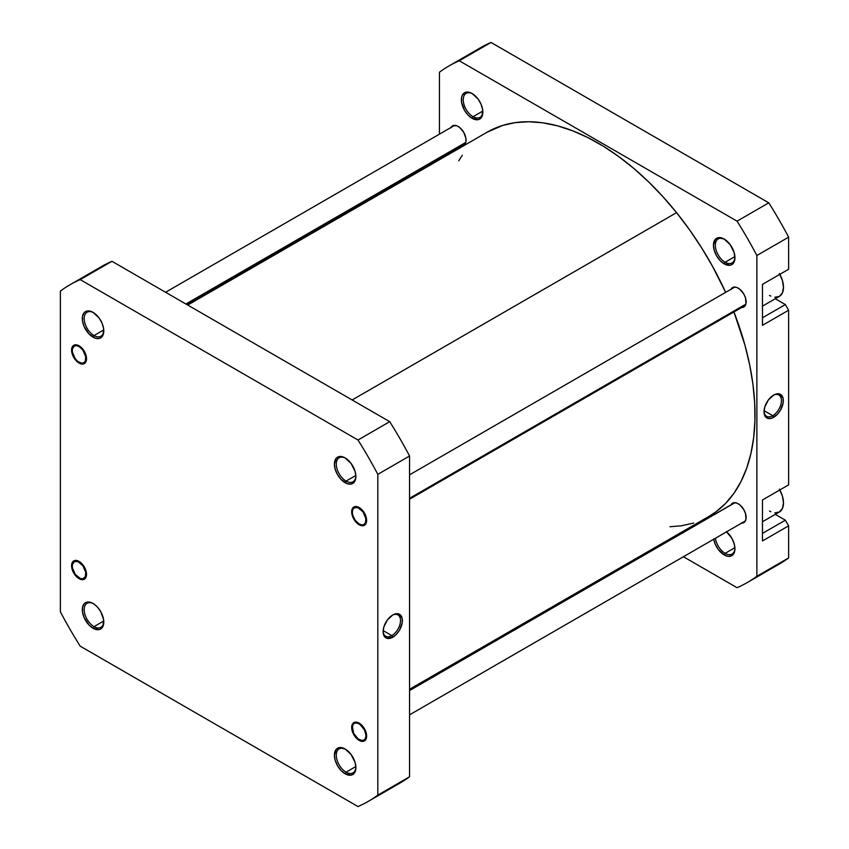 <?xml version="1.0" encoding="UTF-8"?>
<svg xmlns="http://www.w3.org/2000/svg" width="849" height="849" viewBox="0 0 849 849"><rect width="100%" height="100%" fill="white"/><g stroke="black" fill="none" stroke-linecap="round" stroke-linejoin="round"><path stroke-width="1.27" d="M345.617 458.205A13.86 8.002 -120 0 0 336.278 464.382A13.86 8.002 -120 0 0 346.074 481.096L345.14 482.71A15.186 8.766 60 0 1 334.4 464.116A15.186 8.766 60 0 1 345.14 457.919L341.033 456.486L339.176 456.56L336.215 458.269L334.4 464.116L335.217 469.338L337.552 474.697L341.033 479.398L347.23 483.686L351.104 484.068L354.065 482.359L355.062 480.789L355.88 476.512L355.062 471.301L351.104 463.448L345.14 457.919A15.186 8.766 60 0 1 355.88 476.512A15.186 8.766 60 0 1 345.14 482.71L346.074 481.096A13.86 8.002 60 0 1 337.021 468.881A13.86 8.002 60 0 1 339.144 457.77A13.86 8.002 60 0 1 345.617 458.205M359.148 524.756A10.559 6.102 60 0 1 351.677 511.82A10.559 6.102 60 0 1 359.148 507.511L356.283 506.513L352.94 507.755L351.815 510.217L351.815 513.592L353.863 519.185L356.283 522.453L360.602 525.435L363.298 525.701L365.357 524.512L366.471 522.05L366.046 516.818L363.298 511.363L359.148 507.511A10.559 6.102 60 0 1 366.619 520.448A10.559 6.102 60 0 1 359.148 524.756L359.467 524.194L359.148 524.756M359.148 740.37A10.559 6.102 60 0 1 351.677 727.434A10.559 6.102 60 0 1 359.148 723.125L356.283 722.128L352.94 723.369L351.815 725.842L351.815 729.206L353.863 734.799L356.283 738.068L360.602 741.05L363.298 741.315L365.357 740.126L366.471 737.664L366.046 732.432L363.298 726.977L359.148 723.125A10.559 6.102 60 0 1 366.619 736.062A10.559 6.102 60 0 1 359.148 740.37L359.477 739.797L359.148 740.37M345.617 749.285A13.86 8.002 -120 0 0 336.278 755.461A13.86 8.002 -120 0 0 346.074 772.176L345.14 773.8A15.186 8.766 60 0 1 334.4 755.196A15.186 8.766 60 0 1 345.14 748.998L339.176 747.651L336.215 749.359L334.4 755.196L335.217 760.417L337.552 765.777L341.033 770.478L345.14 773.8L351.104 775.148L354.065 773.439L355.062 771.868L355.88 767.592L355.062 762.381L351.104 754.538L345.14 748.998A15.186 8.766 60 0 1 355.88 767.592A15.186 8.766 60 0 1 345.14 773.8L346.074 772.176A13.86 8.002 60 0 1 337.021 759.961A13.86 8.002 60 0 1 339.144 748.85A13.86 8.002 60 0 1 345.617 749.285M93.539 603.745A13.86 8.002 -120 0 0 84.189 609.922A13.86 8.002 -120 0 0 93.995 626.636L93.061 628.26A15.186 8.766 60 0 1 82.321 609.656A15.186 8.766 60 0 1 93.061 603.459L88.943 602.037L85.462 602.705L84.125 603.819L82.523 607.364L82.523 612.193L84.125 617.594L88.943 624.938L93.061 628.26L99.025 629.608L100.649 629.013L102.973 626.329L103.589 619.515L100.649 611.471L97.168 606.78L93.061 603.459A15.186 8.766 60 0 1 103.79 622.062A15.186 8.766 60 0 1 93.061 628.26L93.995 626.636A13.86 8.002 60 0 1 84.932 614.421A13.86 8.002 60 0 1 87.054 603.31A13.86 8.002 60 0 1 93.539 603.745M79.053 578.668A10.559 6.102 60 0 1 71.581 565.731A10.559 6.102 60 0 1 79.053 561.412L74.903 560.478L72.844 561.667L71.581 565.731L72.154 569.361L73.767 573.086L77.599 577.66L80.506 579.336L83.202 579.612L85.261 578.413L86.375 575.951L85.951 570.719L83.202 565.264L79.053 561.412A10.559 6.102 60 0 1 86.524 574.349A10.559 6.102 60 0 1 79.053 578.668L79.382 578.095L79.053 578.668M93.539 312.665A13.86 8.002 -120 0 0 84.189 318.842A13.86 8.002 -120 0 0 93.995 335.557L93.061 337.17A15.186 8.766 60 0 1 82.321 318.577A15.186 8.766 60 0 1 93.061 312.379L88.943 310.946L85.462 311.625L84.125 312.74L82.523 316.274L82.523 321.113L84.125 326.515L88.943 333.859L95.152 338.146L99.025 338.528L101.986 336.82L102.973 335.249L103.589 328.436L101.986 323.044L99.025 317.908L93.061 312.379A15.186 8.766 60 0 1 103.79 330.972A15.186 8.766 60 0 1 93.061 337.17L93.995 335.557A13.86 8.002 60 0 1 84.932 323.342A13.86 8.002 60 0 1 87.054 312.23A13.86 8.002 60 0 1 93.539 312.665M79.053 363.054A10.559 6.102 60 0 1 71.581 350.117A10.559 6.102 60 0 1 79.053 345.798L74.903 344.853L72.844 346.042L71.73 348.514L71.73 351.879L73.767 357.471L76.198 360.74L79.053 363.054L83.202 363.988L85.261 362.799L86.375 360.337L85.951 355.105L83.202 349.65L79.053 345.798A10.559 6.102 60 0 1 86.524 358.734A10.559 6.102 60 0 1 79.053 363.054L79.382 362.481L79.053 363.054M383.132 631.104A12.3 7.1 120 0 0 391.824 635.604L392.758 637.217A13.616 7.864 -60 0 1 383.122 631.656A13.616 7.864 -60 0 1 392.758 614.973L387.409 619.94L383.854 626.976L383.122 631.656L383.854 635.487L387.409 638.437L392.758 637.217L396.441 634.245L399.571 630.032L402.203 622.816L402.203 618.475L399.571 614.305L396.441 613.7L392.758 614.973A13.616 7.864 -60 0 1 402.384 620.534A13.616 7.864 -60 0 1 392.758 637.217L391.824 635.604A12.3 7.1 120 0 0 400.516 620.799A12.3 7.1 120 0 0 392.28 615.27A12.3 7.1 -60 0 1 397.969 614.909A12.3 7.1 -60 0 1 399.858 624.768A12.3 7.1 -60 0 1 391.824 635.604L383.164 630.605L391.824 635.604A12.3 7.1 -60 0 1 385.669 636.209A12.3 7.1 -60 0 1 383.132 631.094M355.837 475.461L346.074 481.096L355.837 475.461M355.837 766.541L346.074 772.176L355.837 766.541M103.758 621.001L93.995 626.636L103.758 621.001M103.758 329.921L93.995 335.557L103.758 329.921M389.733 788.222A298.275 172.209 -120 0 0 409.558 776.771L377.816 795.099L377.816 474.347L377.816 795.099A298.275 172.209 60 0 1 357.991 806.55L80.209 646.174A298.275 172.209 60 0 1 60.375 611.832L60.375 291.069A298.275 172.209 60 0 1 80.209 279.629L357.991 440.005A298.275 172.209 60 0 1 377.816 474.347L409.558 456.019A298.275 172.209 -120 0 0 389.733 421.677L111.951 261.301A298.275 172.209 -120 0 0 92.424 272.529M368.233 801.403L399.975 783.075A298.275 172.209 -120 0 0 409.558 776.771L409.558 456.019L409.558 776.771L377.816 795.099A298.275 172.209 60 0 1 368.233 801.403A298.275 172.209 60 0 1 357.991 806.55L80.209 646.174A298.275 172.209 60 0 1 60.375 611.832L60.375 291.069A298.275 172.209 60 0 1 69.968 284.776A298.275 172.209 60 0 1 80.209 279.629L357.991 440.005L389.733 421.677L111.951 261.301L80.209 279.629L111.951 261.301A298.275 172.209 -120 0 0 101.71 266.448L69.968 284.776M103.78 330.42A13.86 8.002 60 0 1 100.925 336.246A13.86 8.002 60 0 1 93.995 335.557A13.86 8.002 -120 0 0 103.78 330.42M103.78 621.5A13.86 8.002 60 0 1 100.925 627.326A13.86 8.002 60 0 1 93.995 626.636A13.86 8.002 -120 0 0 103.78 621.5M355.869 767.04A13.86 8.002 60 0 1 353.004 772.866A13.86 8.002 60 0 1 346.074 772.176A13.86 8.002 -120 0 0 355.869 767.04M355.869 475.96A13.86 8.002 60 0 1 353.004 481.786A13.86 8.002 60 0 1 346.074 481.096A13.86 8.002 -120 0 0 355.869 475.96M357.991 440.005A298.275 172.209 60 0 1 377.816 474.347L409.558 456.019A298.275 172.209 -120 0 0 389.733 421.677L357.991 440.005M487.124 132.211L502.661 125.429L515.322 122.617L528.768 121.747L542.893 122.829L557.549 125.854L572.597 130.788L587.89 137.58L603.278 146.177L618.624 156.481L633.768 168.41L648.562 181.835L662.878 196.628L676.568 212.653L352.133 399.964L676.568 212.653L689.515 229.75L701.571 247.759L712.629 266.512L725.651 292.343A221.822 128.072 -120 0 0 676.568 212.653A221.822 128.072 -120 0 0 487.252 132.136L187.746 305.056M409.558 689.261L709.064 516.341A221.822 128.072 -120 0 0 733.929 311.944L744.955 345.182L749.656 364.815L752.914 384.066L754.676 402.744L754.931 420.658L753.668 437.649L750.919 453.546L746.685 468.202L741.028 481.468L734.003 493.216L725.662 503.34L716.089 511.735L708.947 516.415M458.715 160.811L462.312 155.261M693.654 523.058L680.994 525.86L669.967 526.72M779.382 273.516L782.417 280.51L783.489 287.312L782.417 292.884L779.382 296.386A19.803 11.43 -120 0 0 779.838 274.323M779.382 489.13L782.417 496.124L783.489 502.926L782.417 508.509L779.382 512A19.803 11.43 -120 0 0 779.838 489.947M713.669 538.892L715.272 544.283L718.233 549.42L724.197 554.949L725.131 553.336A13.86 8.002 -120 0 0 734.926 548.189A13.86 8.002 60 0 1 732.061 554.015A13.86 8.002 60 0 1 725.131 553.336L734.894 547.69L725.131 553.336A13.86 8.002 60 0 1 715.452 538.234A13.86 8.002 -120 0 0 725.131 553.336L724.197 554.949A15.186 8.766 60 0 1 713.722 539.232M724.675 239.354A13.86 8.002 -120 0 0 715.336 245.531A13.86 8.002 -120 0 0 725.131 262.245L724.197 263.869A15.186 8.766 60 0 1 713.457 245.265A15.186 8.766 60 0 1 724.197 239.068L718.233 237.72L715.272 239.429L713.457 245.265L714.274 250.487L716.609 255.857L720.09 260.547L724.197 263.869L730.161 265.217L731.796 264.623L734.12 261.938L734.937 257.672L734.12 252.45L730.161 244.608L724.197 239.068A15.186 8.766 60 0 1 734.937 257.672A15.186 8.766 60 0 1 724.197 263.869L725.131 262.245A13.86 8.002 60 0 1 716.078 250.03A13.86 8.002 60 0 1 718.201 238.919A13.86 8.002 60 0 1 724.675 239.354M472.596 93.815A13.86 8.002 -120 0 0 463.246 99.991A13.86 8.002 -120 0 0 473.052 116.706L472.118 118.329A15.186 8.766 60 0 1 461.378 99.726A15.186 8.766 60 0 1 472.118 93.528L468.011 92.106L464.52 92.774L462.196 95.459L461.58 97.433L461.58 102.273L464.52 110.317L468.011 115.008L472.118 118.329L478.083 119.677L479.706 119.083L482.03 116.398L482.646 109.595L481.043 104.194L478.083 99.068L472.118 93.528A15.186 8.766 60 0 1 482.848 112.132A15.186 8.766 60 0 1 472.118 118.329L473.052 116.706A13.86 8.002 60 0 1 463.989 104.491A13.86 8.002 60 0 1 466.122 93.379A13.86 8.002 60 0 1 472.596 93.815M764.068 411.171A12.3 7.1 120 0 0 772.749 415.681L773.683 417.294A13.616 7.864 -60 0 1 764.047 411.733A13.616 7.864 -60 0 1 773.683 395.05L768.334 400.017L764.779 407.053L764.047 411.733L764.779 415.564L768.334 418.504L771.805 418.164L777.366 414.323L780.496 410.109L783.128 402.893L783.128 398.552L780.496 394.382L777.366 393.766L773.683 395.05A13.616 7.864 -60 0 1 783.309 400.611A13.616 7.864 -60 0 1 773.683 417.294L772.749 415.681A12.3 7.1 -60 0 1 766.594 416.286A12.3 7.1 -60 0 1 764.058 411.171M764.089 410.683L772.749 415.681L764.089 410.683M734.894 256.61L725.131 262.245L734.894 256.61M482.816 111.07L473.052 116.706L482.816 111.07M731.021 289.233A11.228 6.484 60 0 1 732.591 287.567A11.228 6.484 60 0 1 738.206 288.119A11.228 6.484 60 0 1 745.539 298.01A11.228 6.484 60 0 1 743.82 307.009A11.228 6.484 60 0 1 741.591 307.529M731.021 504.847A11.228 6.484 60 0 1 732.591 503.181A11.228 6.484 60 0 1 738.206 503.744A11.228 6.484 60 0 1 745.539 513.634A11.228 6.484 60 0 1 743.82 522.623A11.228 6.484 60 0 1 741.591 523.143M450.936 127.52A11.228 6.484 60 0 1 452.496 125.854A11.228 6.484 60 0 1 458.11 126.416A11.228 6.484 60 0 1 465.443 136.307A11.228 6.484 60 0 1 463.724 145.296A11.228 6.484 60 0 1 461.495 145.816M449.025 65.925L480.767 47.597A298.275 172.209 -120 0 1 491.009 42.45L459.267 60.778L491.009 42.45L768.791 202.826L737.049 221.154L459.267 60.778A298.275 172.209 60 0 0 449.025 65.925A298.275 172.209 60 0 0 439.442 72.229L439.442 134.163L439.442 72.229A298.275 172.209 60 0 1 459.267 60.778L737.049 221.154A298.275 172.209 60 0 1 756.873 255.496L788.625 237.168L788.625 269.26L762.476 284.351L762.476 325.316L788.625 310.225L785.357 304.568L775.286 298.752L785.357 304.568L762.476 317.77L785.357 304.568L788.625 310.225L788.625 484.875L788.625 310.225L762.476 325.316L762.476 284.351L788.625 269.26L788.625 237.168A298.275 172.209 -120 0 0 768.791 202.826L491.009 42.45A298.275 172.209 -120 0 0 471.482 53.678M762.476 499.965L762.476 540.93L788.625 525.839L785.357 520.182L775.286 514.367L785.357 520.182L762.476 533.384L785.357 520.182L788.625 525.839L788.625 557.931L788.625 525.839L762.476 540.93L762.476 499.965L788.625 484.875L762.476 499.965M768.791 569.371A298.275 172.209 -120 0 0 788.625 557.931L756.873 576.259A298.275 172.209 60 0 1 737.049 587.699L683.413 556.732L737.049 587.699A298.275 172.209 60 0 0 747.29 582.552A298.275 172.209 60 0 0 756.873 576.259L756.873 255.496L756.873 576.259L788.625 557.931A298.275 172.209 -120 0 1 779.032 564.224L747.29 582.552M662.284 544.538L661.254 543.944L662.284 544.538M439.442 159.739L439.442 158.551L439.442 159.739M726.564 531.824A15.186 8.766 60 0 1 734.937 548.751A15.186 8.766 60 0 1 724.197 554.949L728.304 556.382L731.796 555.702L734.12 553.017L734.937 548.751L734.12 543.53L731.796 538.17L726.298 531.601M461.145 145.795L464.711 144.479L465.899 141.857L465.899 138.281L463.724 132.338L459.659 127.488L456.56 125.694L452.496 125.854L450.777 127.838M741.241 307.508L744.806 306.192L745.984 303.571L745.539 298.01L743.82 294.051L739.755 289.191L736.656 287.408L733.791 287.121L730.872 289.551M741.241 523.122L744.806 521.806L745.984 519.185L745.539 513.634L743.82 509.665L739.755 504.805L736.656 503.022L733.791 502.735L730.872 505.166M482.837 111.569A13.86 8.002 60 0 1 479.982 117.395A13.86 8.002 60 0 1 473.052 116.706A13.86 8.002 -120 0 0 482.837 111.569M734.926 257.109A13.86 8.002 60 0 1 732.061 262.935A13.86 8.002 60 0 1 725.131 262.245A13.86 8.002 -120 0 0 734.926 257.109M737.049 221.154A298.275 172.209 60 0 1 756.873 255.496L788.625 237.168A298.275 172.209 -120 0 0 768.791 202.826L737.049 221.154M773.206 395.337A12.3 7.1 -60 0 1 778.894 394.987A12.3 7.1 -60 0 1 780.783 404.835A12.3 7.1 -60 0 1 772.749 415.681A12.3 7.1 120 0 0 781.441 400.877A12.3 7.1 120 0 0 773.206 395.337M785.357 271.139L762.476 284.351L785.357 271.139M762.476 521.753L779.382 512L774.84 512.881M770.85 511.735L769.481 511.013M762.476 306.139L779.382 296.386L774.84 297.267M770.85 296.11L769.481 295.399M72.802 346.763L72.759 347.772A9.636 5.561 60 0 1 81.663 348.663A9.636 5.561 60 0 1 85.346 361.069L86.142 361.239L85.346 361.069L85.738 356.75L82.841 350.075L79.053 346.551L76.452 345.649L74.234 346.074L72.367 349.024L72.367 352.102L75.264 358.777L77.715 361.377L81.663 363.202L83.871 362.778L85.346 361.069A9.636 5.561 60 0 1 79.053 362.29A9.636 5.561 60 0 1 72.239 350.488A9.636 5.561 60 0 1 72.759 347.772M185.91 303.995L465.761 142.43L185.91 303.995M72.802 562.378L72.759 563.386A9.636 5.561 60 0 1 81.663 564.277A9.636 5.561 60 0 1 85.346 576.694L86.142 576.853L85.346 576.694L85.738 572.364L82.841 565.689L77.726 561.55L74.234 561.688L72.367 564.638L72.367 567.716L75.264 574.391L80.379 578.53L82.841 578.774L85.346 576.694A9.636 5.561 60 0 1 79.053 577.914A9.636 5.561 60 0 1 72.239 566.103A9.636 5.561 60 0 1 72.759 563.386M364.253 740.869L363.213 740.413A9.636 5.561 60 0 1 359.148 739.617A9.636 5.561 60 0 1 352.324 727.816A9.636 5.561 60 0 1 355.073 723.083L355.285 722.138L353.29 724.335L352.399 726.712L353.672 733.292L358.151 738.97L362.067 740.551L364.2 739.946L365.569 738.099L365.951 735.287L364.614 730.214L360.135 724.537L357.482 723.157L355.073 723.083A9.636 5.561 60 0 1 364.614 730.214A9.636 5.561 60 0 1 363.213 740.413M409.558 690.577L735.022 502.672L409.558 690.577M352.897 508.466L352.844 509.485A9.636 5.561 60 0 1 361.759 510.376A9.636 5.561 60 0 1 365.441 522.782L366.237 522.952L365.441 522.782L365.834 518.463L362.937 511.777L357.822 507.649L354.33 507.787L352.844 509.485L352.324 512.191L352.844 515.502L355.36 520.49L359.138 524.003L361.748 524.915L363.966 524.48L365.441 522.782A9.636 5.561 60 0 1 359.148 524.003A9.636 5.561 60 0 1 352.324 512.202A9.636 5.561 60 0 1 352.844 509.485M409.558 498.299L745.857 304.144L409.558 498.299M454.724 125.334L165.587 292.268M465.284 143.63L186.716 304.462M72.239 349.735L72.239 350.488M79.71 362.672L79.053 362.29M72.239 565.349L72.239 566.103M79.71 578.286L79.053 577.914M352.324 727.062L352.324 727.816M359.796 739.999L359.148 739.617M734.82 502.661L409.558 690.449M745.38 520.957L409.558 714.837M734.82 287.047L409.558 474.824M745.38 305.343L409.558 499.223M352.324 511.448L352.324 512.202M359.796 524.385L359.148 524.003"/></g></svg>
